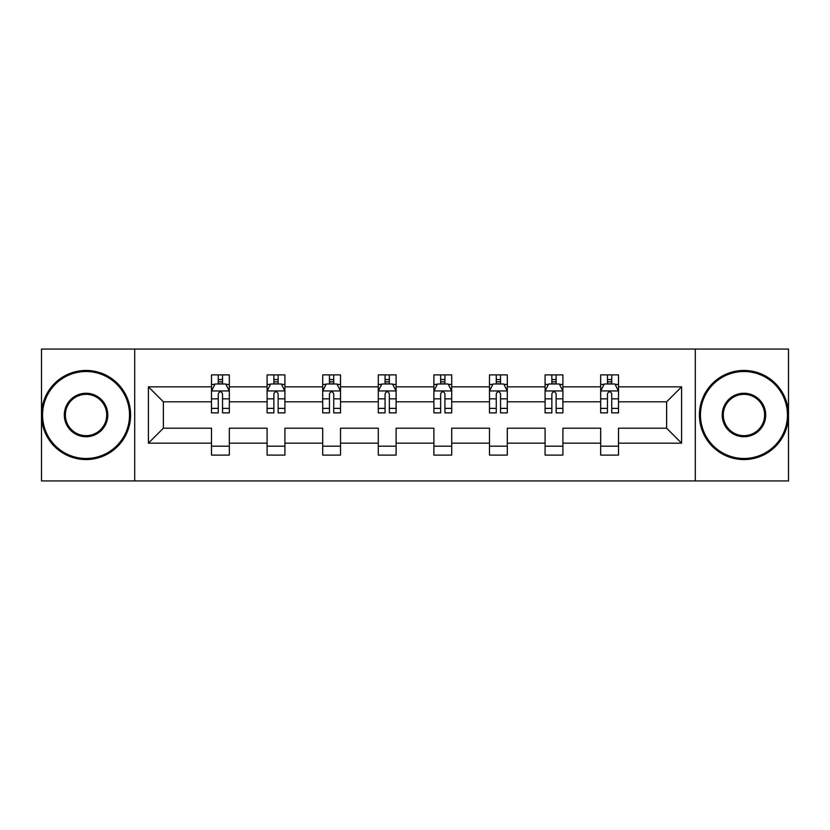 <?xml version="1.0" encoding="UTF-8"?>
<svg xmlns="http://www.w3.org/2000/svg" width="830" height="830" viewBox="0 0 830 830"><rect width="100%" height="100%" fill="white"/><g stroke="black" fill="none" stroke-linecap="round" stroke-linejoin="round"><path stroke-width="1.25" d="M695.301 349.067L41.5 349.067L41.5 480.933L788.5 480.933L788.5 349.067L695.301 349.067L695.301 480.933M618.506 443.158L618.506 428.187L666.615 428.187L681.586 443.158L618.506 443.158L618.506 455.099L600.681 455.099L600.681 443.158L562.906 443.158L562.906 455.099L545.082 455.099L545.082 443.158L507.306 443.158L507.306 455.099L489.482 455.099L489.482 443.158L451.707 443.158L451.707 455.099L433.893 455.099L433.893 443.158L396.107 443.158L396.107 455.099L378.293 455.099L378.293 443.158L340.518 443.158L340.518 455.099L322.694 455.099L322.694 443.158L284.918 443.158L284.918 455.099L267.094 455.099L267.094 443.158L229.319 443.158L229.319 455.099L211.494 455.099L211.494 443.158L148.414 443.158L148.414 386.842L211.494 386.842L211.494 374.901L229.319 374.901L229.319 386.842L267.094 386.842L267.094 374.901L284.918 374.901L284.918 386.842L322.694 386.842L322.694 374.901L340.518 374.901L340.518 386.842L378.293 386.842L378.293 374.901L396.107 374.901L396.107 386.842L433.893 386.842L433.893 374.901L451.707 374.901L451.707 386.842L489.482 386.842L489.482 374.901L507.306 374.901L507.306 386.842L545.082 386.842L545.082 374.901L562.906 374.901L562.906 386.842L600.681 386.842L600.681 374.901L618.506 374.901L618.506 386.842L681.586 386.842L681.586 443.158M134.699 480.933L134.699 349.067M600.681 386.842L600.681 401.813L562.906 401.813L562.906 386.842M562.906 443.158L562.906 428.187L600.681 428.187L600.681 443.158M545.082 386.842L545.082 401.813L507.306 401.813L507.306 386.842M507.306 443.158L507.306 428.187L545.082 428.187L545.082 443.158M489.482 386.842L489.482 401.813L451.707 401.813L451.707 386.842M451.707 443.158L451.707 428.187L489.482 428.187L489.482 443.158M433.893 386.842L433.893 401.813L396.107 401.813L396.107 386.842M396.107 443.158L396.107 428.187L433.893 428.187L433.893 443.158M378.293 386.842L378.293 401.813L340.518 401.813L340.518 386.842M340.518 443.158L340.518 428.187L378.293 428.187L378.293 443.158M322.694 386.842L322.694 401.813L284.918 401.813L284.918 386.842M284.918 443.158L284.918 428.187L322.694 428.187L322.694 443.158M267.094 386.842L267.094 401.813L229.319 401.813L229.319 386.842M229.319 443.158L229.319 428.187L267.094 428.187L267.094 443.158M211.494 386.842L211.494 401.813L163.386 401.813L163.386 428.187L211.494 428.187L211.494 443.158M148.414 386.842L163.386 401.813M666.615 428.187L666.615 401.813L618.506 401.813L618.506 386.842M607.456 383.813L611.731 383.813M551.857 383.813L556.131 383.813M496.257 383.813L500.532 383.813M440.657 383.813L444.932 383.813M385.068 383.813L389.343 383.813M329.469 383.813L333.743 383.813M273.869 383.813L278.143 383.813M218.269 383.813L222.544 383.813M211.494 446.187L229.319 446.187M267.094 446.187L284.918 446.187M322.694 446.187L340.518 446.187M378.293 446.187L396.107 446.187M433.893 446.187L451.707 446.187M489.482 446.187L507.306 446.187M545.082 446.187L562.906 446.187M600.681 446.187L618.506 446.187M163.386 428.187L148.414 443.158M681.586 386.842L666.615 401.813M222.544 379.538L218.269 379.538M214.846 384.425L211.494 384.425L211.494 374.901L218.269 374.901L218.269 383.989M211.494 408.391L211.494 412.863L218.269 412.863L218.269 408.391L211.494 408.391L211.494 401.813M229.319 401.813L229.319 412.863L222.544 412.863L222.544 393.794C221.122 391.044 219.701 391.044 218.269 393.794L218.269 408.391M225.968 384.425L229.319 384.425L229.319 374.901L222.544 374.901L222.544 383.989M229.319 391.117L225.76 383.989L215.063 383.989L211.494 391.117M214.711 374.901L211.494 374.901M86.05 371.518A43.482 43.482 0 0 0 42.569 415A43.482 43.482 0 0 0 86.05 458.482A43.482 43.482 0 0 0 129.532 415A43.482 43.482 0 0 0 86.05 371.518M86.05 459.55A44.55 44.55 0 0 1 41.5 415A44.55 44.55 0 0 1 86.05 370.45A44.55 44.55 0 0 1 130.601 415A44.55 44.55 0 0 1 86.05 459.55M86.05 393.264A21.736 21.736 0 0 1 107.786 415A21.736 21.736 0 0 1 86.05 436.736A21.736 21.736 0 0 1 64.304 415A21.736 21.736 0 0 1 86.05 393.264M86.05 435.667A20.667 20.667 0 0 0 106.717 415A20.667 20.667 0 0 0 86.05 394.333A20.667 20.667 0 0 0 65.383 415A20.667 20.667 0 0 0 86.05 435.667M743.95 371.518A43.482 43.482 0 0 0 700.468 415A43.482 43.482 0 0 0 743.95 458.482A43.482 43.482 0 0 0 787.431 415A43.482 43.482 0 0 0 743.95 371.518M743.95 459.55A44.55 44.55 0 0 1 699.4 415A44.55 44.55 0 0 1 743.95 370.45A44.55 44.55 0 0 1 788.5 415A44.55 44.55 0 0 1 743.95 459.55M743.95 393.264A21.736 21.736 0 0 1 765.696 415A21.736 21.736 0 0 1 743.95 436.736A21.736 21.736 0 0 1 722.214 415A21.736 21.736 0 0 1 743.95 393.264M743.95 435.667A20.667 20.667 0 0 0 764.617 415A20.667 20.667 0 0 0 743.95 394.333A20.667 20.667 0 0 0 723.283 415A20.667 20.667 0 0 0 743.95 435.667M278.143 379.538L273.869 379.538M270.445 384.425L267.094 384.425L267.094 374.901L273.869 374.901L273.869 383.989M267.094 408.391L267.094 412.863L273.869 412.863L273.869 408.391L267.094 408.391L267.094 401.813M284.918 401.813L284.918 412.863L278.143 412.863L278.143 393.794C276.722 391.044 275.301 391.044 273.869 393.794L273.869 408.391M281.567 384.425L284.918 384.425L284.918 374.901L278.143 374.901L278.143 383.989M284.918 391.117L281.349 383.989L270.663 383.989L267.094 391.117M270.3 374.901L267.094 374.901M333.743 379.538L329.469 379.538M326.045 384.425L322.694 384.425L322.694 374.901L329.469 374.901L329.469 383.989M322.694 408.391L322.694 412.863L329.469 412.863L329.469 408.391L322.694 408.391L322.694 401.813M340.518 401.813L340.518 412.863L333.743 412.863L333.743 393.794C332.322 391.044 330.89 391.044 329.469 393.794L329.469 408.391M337.167 384.425L340.518 384.425L340.518 374.901L333.743 374.901L333.743 383.989M340.518 391.117L336.949 383.989L326.263 383.989L322.694 391.117M325.9 374.901L322.694 374.901M389.343 379.538L385.068 379.538M381.644 384.425L378.293 384.425L378.293 374.901L385.068 374.901L385.068 383.989M378.293 408.391L378.293 412.863L385.068 412.863L385.068 408.391L378.293 408.391L378.293 401.813M396.107 401.813L396.107 412.863L389.343 412.863L389.343 393.794C387.911 391.044 386.49 391.044 385.068 393.794L385.068 408.391M392.756 384.425L396.107 384.425L396.107 374.901L389.343 374.901L389.343 383.989M396.107 391.117L392.549 383.989L381.852 383.989L378.293 391.117M381.499 374.901L378.293 374.901M444.932 379.538L440.657 379.538M437.244 384.425L433.893 384.425L433.893 374.901L440.657 374.901L440.657 383.989M433.893 408.391L433.893 412.863L440.657 412.863L440.657 408.391L433.893 408.391L433.893 401.813M451.707 401.813L451.707 412.863L444.932 412.863L444.932 393.794C443.511 391.044 442.089 391.044 440.657 393.794L440.657 408.391M448.356 384.425L451.707 384.425L451.707 374.901L444.932 374.901L444.932 383.989M451.707 391.117L448.148 383.989L437.452 383.989L433.893 391.117M437.099 374.901L433.893 374.901M500.532 379.538L496.257 379.538M492.833 384.425L489.482 384.425L489.482 374.901L496.257 374.901L496.257 383.989M489.482 408.391L489.482 412.863L496.257 412.863L496.257 408.391L489.482 408.391L489.482 401.813M507.306 401.813L507.306 412.863L500.532 412.863L500.532 393.794C499.11 391.044 497.689 391.044 496.257 393.794L496.257 408.391M503.955 384.425L507.306 384.425L507.306 374.901L500.532 374.901L500.532 383.989M507.306 391.117L503.737 383.989L493.051 383.989L489.482 391.117M492.698 374.901L489.482 374.901M556.131 379.538L551.857 379.538M548.433 384.425L545.082 384.425L545.082 374.901L551.857 374.901L551.857 383.989M545.082 408.391L545.082 412.863L551.857 412.863L551.857 408.391L545.082 408.391L545.082 401.813M562.906 401.813L562.906 412.863L556.131 412.863L556.131 393.794C554.71 391.044 553.278 391.044 551.857 393.794L551.857 408.391M559.555 384.425L562.906 384.425L562.906 374.901L556.131 374.901L556.131 383.989M562.906 391.117L559.337 383.989L548.651 383.989L545.082 391.117M548.288 374.901L545.082 374.901M611.731 379.538L607.456 379.538M604.033 384.425L600.681 384.425L600.681 374.901L607.456 374.901L607.456 383.989M600.681 408.391L600.681 412.863L607.456 412.863L607.456 408.391L600.681 408.391L600.681 401.813M618.506 401.813L618.506 412.863L611.731 412.863L611.731 393.794C610.309 391.044 608.878 391.044 607.456 393.794L607.456 408.391M615.154 384.425L618.506 384.425L618.506 374.901L611.731 374.901L611.731 383.989M618.506 391.117L614.937 383.989L604.24 383.989L600.681 391.117M603.887 374.901L600.681 374.901M229.225 390.94L211.588 390.94M229.319 408.391L222.544 408.391M218.269 398.836L211.494 398.836M229.319 398.836L222.544 398.836M222.544 381.81L218.269 381.81M284.825 390.94L267.187 390.94M284.918 408.391L278.143 408.391M273.869 398.836L267.094 398.836M284.918 398.836L278.143 398.836M278.143 381.81L273.869 381.81M340.425 390.94L322.787 390.94M340.518 408.391L333.743 408.391M329.469 398.836L322.694 398.836M340.518 398.836L333.743 398.836M333.743 381.81L329.469 381.81M396.024 390.94L378.376 390.94M396.107 408.391L389.343 408.391M385.068 398.836L378.293 398.836M396.107 398.836L389.343 398.836M389.343 381.81L385.068 381.81M451.624 390.94L433.976 390.94M451.707 408.391L444.932 408.391M440.657 398.836L433.893 398.836M451.707 398.836L444.932 398.836M444.932 381.81L440.657 381.81M507.213 390.94L489.576 390.94M507.306 408.391L500.532 408.391M496.257 398.836L489.482 398.836M507.306 398.836L500.532 398.836M500.532 381.81L496.257 381.81M562.813 390.94L545.175 390.94M562.906 408.391L556.131 408.391M551.857 398.836L545.082 398.836M562.906 398.836L556.131 398.836M556.131 381.81L551.857 381.81M618.412 390.94L600.775 390.94M618.506 408.391L611.731 408.391M607.456 398.836L600.681 398.836M618.506 398.836L611.731 398.836M611.731 381.81L607.456 381.81"/></g></svg>
